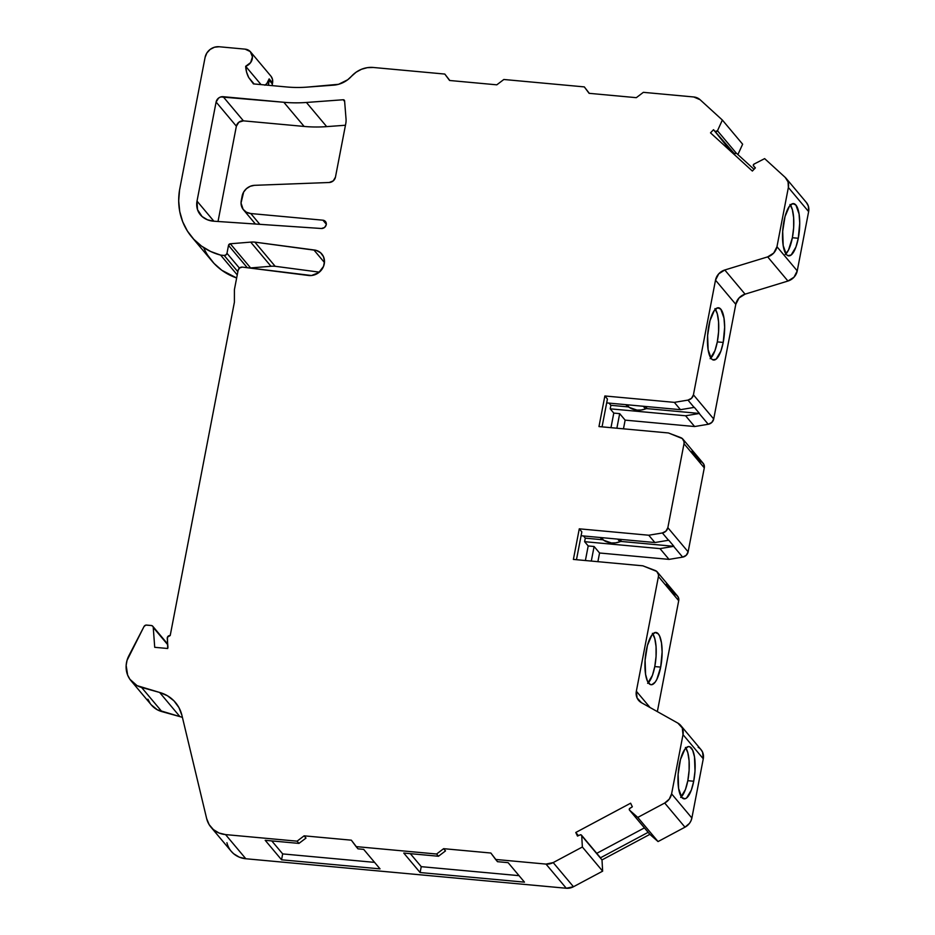 <?xml version="1.0" encoding="UTF-8"?>
<svg xmlns="http://www.w3.org/2000/svg" width="935" height="935" viewBox="0 0 935 935"><rect width="100%" height="100%" fill="white"/><g stroke="black" fill="none" stroke-linecap="round" stroke-linejoin="round"><path stroke-width="1.4" d="M343.425 99.753A1.496 1.356 140 0 1 344.594 100.922L346.032 118.932A18.747 16.97 140 0 1 345.763 123.642L335.455 177.136A6.253 5.657 140 0 1 329.202 182.5L254.449 185.329L250.229 186.299L246.489 188.625L243.673 192.014L241.031 203.012L243.112 209.335L246.443 212.233L250.79 213.542A12.494 11.313 140 0 1 243.486 209.814A12.494 11.313 140 0 1 241.253 200.698L242.142 196.046A12.494 11.313 140 0 1 254.449 185.329L329.202 182.5L254.449 185.329A12.494 11.313 140 0 0 242.142 196.046L241.253 200.698A12.494 11.313 140 0 0 250.79 213.542L322.926 220.192A4.406 3.997 140 0 1 321.43 228.502L213.694 221.198A22.498 20.371 140 0 1 202.065 216.511A18.747 16.97 140 0 1 200.37 214.781A18.747 16.97 140 0 1 197.016 201.107L213.893 221.221L197.016 201.107L216.102 102.032A6.253 5.657 140 0 1 223.138 96.691L243.416 120.849A6.253 5.657 -40 0 0 236.368 126.19L216.102 102.032L218.626 98.023L220.789 96.924L283.843 102.277A141.208 127.873 -40 0 0 306.411 102.464L343.18 99.753A1.496 1.356 140 0 1 343.425 99.753L344.594 100.922L346.032 118.932A18.747 16.97 140 0 1 345.763 123.642L335.455 177.136L333.246 180.887L329.202 182.5A6.253 5.657 140 0 0 335.455 177.136L345.763 123.642A18.747 16.97 140 0 0 346.032 118.932L344.594 100.922A1.496 1.356 140 0 0 343.425 99.753L344.606 101.167L343.425 99.753A1.496 1.356 140 0 0 343.18 99.753A1.496 1.356 140 0 1 343.425 99.753L344.606 101.167M647.639 683.333L652.42 675.386L654.78 666.573L660.683 667.111A26.238 8.286 -84.7 0 1 648.773 683.298A26.238 8.286 -84.7 0 1 646.377 650.059A26.238 8.286 -84.7 0 1 658.287 633.872A26.238 8.286 -84.7 0 1 660.683 667.111L662.12 651.952L661.466 642.777L659.596 636.01L658.287 633.872L655.19 632.492L651.835 635.087L647.441 645.407L645.092 660.168L645.594 674.404L647.464 681.159L650.257 684.49L651.87 684.689L655.225 682.094L656.837 679.406L660.683 667.111A26.238 8.286 -84.7 0 1 651.122 684.724A26.238 8.286 -84.7 0 1 646.377 650.059A26.238 8.286 -84.7 0 1 655.938 632.457A26.238 8.286 -84.7 0 1 660.683 667.111L654.78 666.573A26.238 8.286 95.3 0 0 652.829 633.918A26.238 8.286 95.3 0 1 654.78 666.573L656.054 656.463L656.054 646.599L654.757 638.476L652.385 633.334M680.68 797.45L685.448 789.502L687.809 780.69L693.712 781.239A26.238 8.286 -84.7 0 1 681.802 797.426A26.238 8.286 -84.7 0 1 679.406 764.187A26.238 8.286 -84.7 0 1 691.316 748A26.238 8.286 -84.7 0 1 693.712 781.239L694.997 771.13L694.495 756.894L692.625 750.139L689.831 746.808L688.218 746.609L684.864 749.204L680.47 759.524L678.132 774.285L678.623 788.521L681.802 797.426L684.899 798.806L686.582 797.999L691.351 790.04L693.712 781.239A26.238 8.286 -84.7 0 1 684.151 798.841A26.238 8.286 -84.7 0 1 679.406 764.187A26.238 8.286 -84.7 0 1 688.966 746.574A26.238 8.286 -84.7 0 1 693.712 781.239L687.809 780.69A26.238 8.286 95.3 0 0 685.858 748.035A26.238 8.286 95.3 0 1 687.809 780.69L689.095 770.58L689.083 760.716L687.798 752.593L685.413 747.451M239.418 268.111L226.983 253.303A2.501 2.267 140 0 1 224.178 255.442L225.978 254.904L226.983 253.303L239.418 268.111L226.983 253.303L228.514 245.367A1.87 1.695 140 0 1 230.314 243.766L250.709 242.118A24.988 22.627 140 0 1 254.881 242.13L316.346 250.428L320.6 252.766L323.463 256.622L324.492 261.403L323.533 266.393L318.753 272.623L311.507 275.521L242.469 267.118A3.752 3.389 140 0 0 238.133 270.308L234.404 289.651L238.133 270.308A3.752 3.389 140 0 1 242.352 267.106L239.652 267.913L238.133 270.308L234.404 289.651L234.393 302.227L170.205 635.555A2.501 2.267 140 0 0 167.26 638.301L167.938 647.324L167.26 638.301A2.501 2.267 140 0 1 170.205 635.555L234.393 302.227L170.205 635.555A2.501 2.267 140 0 0 170.112 635.555L167.435 637.238L167.704 648.504L154.719 647.312L153.246 627.455L167.739 644.729L152.639 626.123L151.295 625.503A2.501 2.267 140 0 1 153.246 627.455L167.739 644.729M785.236 254.484L788.521 250.019L792.377 237.724L798.28 238.261A26.238 8.286 -84.7 0 1 786.358 254.449A26.238 8.286 -84.7 0 1 783.962 221.209A26.238 8.286 -84.7 0 1 795.884 205.022A26.238 8.286 -84.7 0 1 798.28 238.261L799.717 223.103L799.051 213.928L795.884 205.022L792.775 203.643L789.421 206.238L785.026 216.558L782.688 231.319L783.191 245.554L786.358 254.449L787.854 255.641L791.139 255.021L795.907 247.074L798.28 238.261A26.238 8.286 -84.7 0 1 788.719 255.874A26.238 8.286 -84.7 0 1 783.962 221.209A26.238 8.286 -84.7 0 1 793.523 203.608A26.238 8.286 -84.7 0 1 798.28 238.261L792.377 237.724A26.238 8.286 95.3 0 0 790.414 205.069A26.238 8.286 95.3 0 1 792.377 237.724L793.651 227.614L793.64 217.75L792.354 209.627L789.981 204.484M710.168 358.654L714.936 350.695L717.309 341.894L723.211 342.432A26.238 8.286 -84.7 0 1 711.29 358.619A26.238 8.286 -84.7 0 1 708.894 325.38A26.238 8.286 -84.7 0 1 720.815 309.193A26.238 8.286 -84.7 0 1 723.211 342.432L724.648 327.262L723.982 318.099L720.815 309.193L717.706 307.814L714.352 310.408L709.957 320.728L707.62 335.49L708.122 349.713L711.29 358.619L712.786 359.811L716.07 359.192L720.838 351.244L723.211 342.432A26.238 8.286 -84.7 0 1 713.65 360.033A26.238 8.286 -84.7 0 1 708.894 325.38A26.238 8.286 -84.7 0 1 718.454 307.779A26.238 8.286 -84.7 0 1 723.211 342.432L717.309 341.894A26.238 8.286 95.3 0 0 715.345 309.228A26.238 8.286 95.3 0 1 717.309 341.894L718.583 331.785L718.571 321.921L717.285 313.798L714.913 308.655M153.246 627.455L154.719 647.312L167.704 648.504L167.938 647.324L167.704 648.504L154.719 647.312L153.246 627.455A2.501 2.267 140 0 0 151.295 625.503L146.596 625.071A2.501 2.267 140 0 0 144.025 626.52L128.936 655.599L144.025 626.52A2.501 2.267 140 0 1 146.596 625.071L151.295 625.503L145.837 625.118L144.025 626.52L127.031 660.402L126.155 665.393L127.627 675.047L129.907 679.289L137.048 685.624L159.628 692.449L179.894 716.607L161.86 711.605L141.582 687.447L159.628 692.449L167.423 695.745L173.992 700.888L178.924 707.573L181.939 715.404L206.647 818.557L209.148 824.635L213.379 829.579L219.012 833.003L225.545 834.593L297.073 841.173L304.109 835.832L305.99 838.076L298.943 843.405L297.073 841.173L304.109 835.832L351.338 840.179L356.106 846.607L436.587 854.017L443.634 848.676L445.504 850.908L438.468 856.25L436.587 854.017L443.634 848.676L490.852 853.024L495.632 859.452L546.005 864.092L553.193 862.584A12.494 11.313 140 0 1 546.005 864.092L566.283 888.25A12.494 11.313 -40 0 0 573.459 886.742L553.193 862.584L582.365 847.005L581.722 835.761L602 859.919L602.643 871.163L582.365 847.005L581.722 835.761L580.74 834.768A1.251 1.134 140 0 0 580.097 834.885L577.491 836.089L580.097 834.885A1.251 1.134 140 0 1 581.722 835.761L600.293 857.898A1.251 1.134 -40 0 0 600.048 857.266L581.476 835.142M606.675 402.892L680.47 409.682L606.675 402.892L680.47 409.682L694.097 407.415A6.253 5.657 -40 0 0 694.354 407.368L699.462 413.457L647.207 408.642L645.36 406.444L647.207 408.642A3.752 3.389 -40 0 0 645.512 408.887L643.303 406.257L645.512 408.887L641.281 409.986L637.004 410.103L629.243 407.391A3.752 3.389 -40 0 0 627.701 406.854L625.854 404.656L627.701 406.854L610.882 405.299L609.047 403.102M627.034 404.761L629.243 407.391A18.817 17.04 -40 0 0 645.512 408.887L643.303 406.257M753.528 165.951A1.251 1.134 140 0 1 754.007 164.104L753.318 165.53L755.258 168.008L753.563 165.998A1.251 1.134 140 0 1 753.528 165.951L755.375 167.879L752.359 171.047L710.506 132.852L713.522 129.696L734.15 153.457A1.251 1.134 -40 0 0 736.055 152.896L717.484 130.771A1.251 1.134 140 0 1 715.579 131.321L717.484 130.771L722.358 120.042L742.635 144.2L737.902 154.591M247.284 267.726L228.514 245.367L226.983 253.303L228.514 245.367L247.284 267.726L228.514 245.367L230.314 243.766L250.592 267.924A1.87 1.695 -40 0 0 249.984 268.076L250.592 267.924A1.87 1.695 -40 0 0 249.984 268.076M647.967 832.092A1.251 1.134 -40 0 0 648.165 832.325L600.293 857.898L602 859.919L602.643 871.163L573.459 886.742L553.193 862.584L582.365 847.005L581.722 835.761A1.251 1.134 140 0 0 580.097 834.885L577.491 836.089L575.773 832.489L630.622 803.2L632.34 806.8L629.465 808.693L629.594 810.201A1.251 1.134 140 0 1 629.886 808.296L632.34 806.8L629.886 808.296A1.251 1.134 140 0 0 629.594 810.201L637.775 817.412L658.053 841.57L649.86 834.359L629.594 810.201L637.775 817.412L664.703 803.025L684.981 827.183A12.494 11.313 -40 0 0 691.877 818.008L671.599 793.85A12.494 11.313 140 0 1 664.703 803.025L669.215 799.168L671.599 793.85L683.006 734.629L703.272 758.788A12.494 11.313 -40 0 0 701.04 749.66L680.762 725.502A12.494 11.313 140 0 1 683.006 734.629L682.293 727.944L677.887 723.129A12.494 11.313 140 0 1 680.762 725.502M581.091 535.743L654.886 542.534L581.091 535.743L654.886 542.534L668.513 540.266A6.253 5.657 -40 0 0 668.77 540.22L673.878 546.309L621.623 541.494L619.776 539.296L621.623 541.494A3.752 3.389 -40 0 0 619.928 541.739L617.719 539.109L619.928 541.739L615.697 542.838L611.42 542.954L603.659 540.243A3.752 3.389 -40 0 0 602.117 539.705L600.27 537.508L602.117 539.705L585.298 538.151L583.463 535.954M601.45 537.613L603.659 540.243A18.817 17.04 -40 0 0 619.928 541.739L617.719 539.109M254.098 83.975L248.722 77.558A31.241 28.295 140 0 1 245.671 66.291L261.04 84.606L245.671 66.291L250.638 62.575L252.438 56.825L250.288 51.589L245.122 49.146A9.373 8.485 140 0 1 250.603 51.939A9.373 8.485 140 0 1 245.671 66.291L261.04 84.606M575.773 832.489L630.622 803.2L632.34 806.8L630.622 803.2L575.773 832.489L577.491 836.089L575.773 832.489L578.426 835.656M576.474 559.714L581.839 531.875L579.279 528.824L581.839 531.875L576.474 559.714L581.839 531.875L579.279 528.824L648.75 535.229L662.377 532.962L668.513 540.266A6.253 5.657 -40 0 0 668.77 540.22L673.878 546.309L621.623 541.494A3.752 3.389 -40 0 0 619.928 541.739A3.752 3.389 -40 0 1 621.623 541.494L619.776 539.296M602.058 426.863L607.423 399.023L604.863 395.973L607.423 399.023L602.058 426.863L607.423 399.023L604.863 395.973L674.334 402.366L687.961 400.098L694.097 407.415A6.253 5.657 -40 0 0 694.354 407.368L699.462 413.457L647.207 408.642A3.752 3.389 -40 0 0 645.512 408.887A3.752 3.389 -40 0 1 647.207 408.642L645.36 406.444M734.15 153.457A1.251 1.134 -40 0 0 736.055 152.896L734.641 153.667L732.093 151.821L713.522 129.696L734.15 153.457L731.719 152.218L713.522 129.696L710.506 132.852L752.359 171.047L755.375 167.879L752.359 171.047L710.506 132.852L713.522 129.696M610.976 427.681L613.781 413.095L610.976 427.681L613.781 413.095L610.204 408.829L685.589 415.771L699.205 413.504L708.239 424.268L694.611 426.535L685.589 415.771L699.205 413.504L708.239 424.268A6.253 5.657 -40 0 0 713.709 418.985L693.431 394.827A6.253 5.657 140 0 1 687.961 400.098L694.097 407.415L680.47 409.682L674.334 402.366L680.47 409.682L694.097 407.415A6.253 5.657 -40 0 0 694.354 407.368L699.462 413.457L647.207 408.642M715.579 131.321A1.251 1.134 140 0 0 717.484 130.771L736.055 152.896L754.019 169.305L736.055 152.896L717.484 130.771L722.358 120.042L700.093 99.718A12.494 11.313 140 0 0 693.735 96.971L643.35 92.331L693.735 96.971A12.494 11.313 140 0 1 700.093 99.718L693.735 96.971L643.35 92.331L636.314 97.672L589.085 93.325L584.317 86.897L503.836 79.487L496.801 84.828L449.571 80.48L444.803 74.064L373.275 67.472L367.338 67.659L361.494 69.272L356.095 72.217L351.466 76.296A24.988 22.627 140 0 1 333.655 85.155L306.762 87.142A124.963 113.158 140 0 1 286.788 86.978L253.455 83.905L248.722 77.558L246.595 72.135L245.671 66.291A9.373 8.485 140 0 0 252.438 56.825A9.373 8.485 140 0 0 245.122 49.146L219.152 46.75A12.494 11.313 140 0 0 205.081 57.432L179.543 190.039L205.081 57.432A12.494 11.313 140 0 1 219.152 46.75L214.454 47.229L210.141 49.426L206.845 53.014L205.081 57.432L179.543 190.039L178.69 200.896L179.742 211.555L182.676 221.7L187.397 231.027L193.755 239.255L201.586 246.139L210.632 251.48L220.637 255.115L237.245 274.913L220.637 255.115L224.178 255.442L237.852 271.746M250.709 242.118A24.988 22.627 140 0 1 254.881 242.13L275.159 266.288L319.349 272.143L275.159 266.288A24.988 22.627 -40 0 0 270.986 266.276L250.709 242.118L270.986 266.276L250.592 267.924L230.314 243.766L250.709 242.118L270.986 266.276L250.592 267.924L230.314 243.766L250.709 242.118A24.988 22.627 140 0 1 254.881 242.13L275.159 266.288A24.988 22.627 -40 0 0 270.986 266.276L250.592 267.924M647.873 831.893L629.594 810.201L637.775 817.412L664.703 803.025L684.981 827.183L689.492 823.326L691 820.778L691.877 818.008L671.599 793.85L683.006 734.629L703.272 758.788L691.877 818.008L671.599 793.85L683.006 734.629A12.494 11.313 140 0 0 677.887 723.129L641.468 702.711A12.494 11.313 140 0 1 638.582 700.338A12.494 11.313 140 0 1 636.349 691.222L658.427 576.556A6.253 5.657 140 0 0 655.154 570.479L642.859 565.815L655.154 570.479A6.253 5.657 140 0 1 657.317 571.998A6.253 5.657 140 0 1 658.427 576.556L658.485 574.639L656.756 571.425L642.859 565.815L573.389 559.422L579.279 528.824L648.75 535.229L662.377 532.962L668.513 540.266A6.253 5.657 -40 0 0 668.77 540.22L673.878 546.309L621.623 541.494M585.392 560.533L588.197 545.947L585.392 560.533L588.197 545.947L584.62 541.681L585.298 538.151L584.62 541.681L660.005 548.623L673.621 546.356L682.655 557.12L669.028 559.387L660.005 548.623L673.621 546.356A6.253 5.657 -40 0 0 673.878 546.309A6.253 5.657 -40 0 1 673.621 546.356L682.655 557.12A6.253 5.657 -40 0 0 688.125 551.837L667.847 527.679A6.253 5.657 140 0 1 662.377 532.962L665.93 531.15L667.847 527.679L684.011 443.704L704.289 467.862A6.253 5.657 -40 0 0 703.178 463.304L682.901 439.146A6.253 5.657 140 0 1 684.011 443.704L684.069 441.787L682.328 438.573L668.443 432.963L598.973 426.57L604.863 395.973L674.334 402.366L687.961 400.098L691.514 398.298L693.431 394.827L715.509 280.161A12.494 11.313 140 0 1 724.789 269.993L745.066 294.151A12.494 11.313 -40 0 0 735.787 304.319L715.509 280.161L718.723 273.85L724.789 269.993L767.67 256.88L787.948 281.038A12.494 11.313 -40 0 0 797.239 270.869L776.962 246.711A12.494 11.313 140 0 1 767.67 256.88L773.748 253.023L776.962 246.711L788.369 187.479L808.635 211.637A12.494 11.313 -40 0 0 806.402 202.521L786.125 178.363A12.494 11.313 140 0 1 788.369 187.479L788.076 181.928L785.19 177.381A12.494 11.313 140 0 1 786.125 178.363M654.886 542.534L648.75 535.229L654.886 542.534L668.513 540.266L654.886 542.534L648.75 535.229L662.377 532.962L668.513 540.266M753.563 165.998L755.375 167.879L753.563 165.998A1.251 1.134 140 0 1 754.007 164.104L764.643 158.623L754.007 164.104L764.643 158.623L785.19 177.381A12.494 11.313 140 0 1 788.369 187.479L808.635 211.637L797.239 270.869A12.494 11.313 -40 0 1 787.948 281.038L794.025 277.181L797.239 270.869L776.962 246.711L788.369 187.479L808.635 211.637L797.239 270.869L776.962 246.711A12.494 11.313 140 0 1 767.67 256.88L787.948 281.038L745.066 294.151L724.789 269.993L745.066 294.151L739.001 298.008L735.787 304.319L715.509 280.161L735.787 304.319L713.709 418.985L693.431 394.827L715.509 280.161A12.494 11.313 140 0 1 724.789 269.993L767.67 256.88L787.948 281.038L745.066 294.151A12.494 11.313 -40 0 0 735.787 304.319L713.709 418.985L711.792 422.456L708.239 424.268L694.611 426.535L625.141 420.131L619.683 413.644L613.781 413.095L610.204 408.829L685.589 415.771L699.205 413.504L708.239 424.268L694.611 426.535L625.141 420.131L619.683 413.644L613.781 413.095L610.204 408.829L610.882 405.299L627.701 406.854L625.854 404.656M271.781 840.916L282.686 853.912L271.781 840.916L282.686 853.912L374.584 862.374L282.686 853.912L281.552 859.791L265.201 840.308L298.943 843.405L297.073 841.173L304.109 835.832L305.99 838.076L298.943 843.405L297.073 841.173L225.545 834.593L297.073 841.173M410.336 853.667L421.241 866.663L410.336 853.667L421.241 866.663L519.042 875.663L421.241 866.663L420.107 872.542L403.756 853.059L438.468 856.25L436.587 854.017L443.634 848.676L445.504 850.908L438.468 856.25L436.587 854.017L356.106 846.607L357.988 848.84L363.668 849.366L380.031 868.86L281.552 859.791L265.201 840.308L298.943 843.405L305.99 838.076L304.109 835.832L351.338 840.179L357.988 848.84L363.668 849.366L380.031 868.86L281.552 859.791L265.201 840.308L298.943 843.405M596.752 853.339L644.414 827.884M627.701 406.854A3.752 3.389 -40 0 1 629.243 407.391A3.752 3.389 -40 0 0 627.701 406.854L610.882 405.299L610.204 408.829L610.882 405.299M717.309 341.894A26.238 8.286 95.3 0 1 710.857 358.035A26.238 8.286 95.3 0 0 717.309 341.894L723.211 342.432M792.377 237.724A26.238 8.286 95.3 0 1 785.926 253.864A26.238 8.286 95.3 0 0 792.377 237.724L798.28 238.261M589.319 93.348L584.317 86.897L589.319 93.348L584.317 86.897L503.836 79.487L496.801 84.828L449.571 80.48L444.803 74.064L449.805 80.503L444.803 74.064L373.275 67.472A24.988 22.627 -40 0 0 351.466 76.296L347.68 79.779L338.587 84.302L306.762 87.142A124.963 113.158 140 0 1 286.788 86.978L253.455 83.905L286.788 86.978A124.963 113.158 140 0 0 306.762 87.142L333.655 85.155A24.988 22.627 140 0 0 351.466 76.296A24.988 22.627 -40 0 1 373.275 67.472L444.803 74.064L449.805 80.503M264.885 85.225L266.861 83.484L269.151 78.879L268.532 85.295A24.988 22.627 -40 0 1 268.953 79.931L272.354 83.986A24.988 22.627 -40 0 0 272.097 85.623L272.552 82.946A9.373 8.485 -40 0 0 270.881 76.097L250.603 51.939M268.532 85.295A24.988 22.627 -40 0 1 268.953 79.931L272.354 83.986L272.552 82.946L269.151 78.879L268.953 79.931L269.151 78.879A9.373 8.485 -40 0 1 265.213 84.992A9.373 8.485 -40 0 0 269.151 78.879L272.552 82.946L272.529 79.498L271.162 76.46M282.686 853.912L281.552 859.791L282.686 853.912L374.584 862.374M443.634 848.676L490.852 853.024L497.502 861.684L508.126 862.666L524.488 882.149L420.107 872.542L403.756 853.059L438.468 856.25L445.504 850.908L443.634 848.676L490.852 853.024L497.502 861.684L508.126 862.666L524.488 882.149L420.107 872.542L403.756 853.059L438.468 856.25M421.241 866.663L420.107 872.542L421.241 866.663L519.042 875.663M581.722 835.761L602 859.919L649.86 834.359L648.165 832.325L600.293 857.898L599.99 857.208M687.809 780.69A26.238 8.286 95.3 0 1 681.358 796.842A26.238 8.286 95.3 0 0 687.809 780.69L693.712 781.239M654.78 666.573A26.238 8.286 95.3 0 1 648.329 682.725A26.238 8.286 95.3 0 0 654.78 666.573L660.683 667.111M650.035 707.514L636.349 691.222A12.494 11.313 140 0 0 641.468 702.711L637.062 697.896L636.349 691.222L658.427 576.556L678.705 600.714A6.253 5.657 -40 0 0 677.594 596.156L657.317 571.998M675.432 594.637L666.456 583.954L678.179 597.021L678.705 600.714L657.352 711.617L678.705 600.714A6.253 5.657 -40 0 0 675.432 594.637M588.197 545.947L584.62 541.681L588.197 545.947L594.111 546.496L588.197 545.947L594.111 546.496L591.294 561.07L594.111 546.496L599.557 552.994L597.886 561.678M600.27 537.508L602.117 539.705A3.752 3.389 -40 0 1 603.659 540.243A3.752 3.389 -40 0 0 602.117 539.705L585.298 538.151L584.62 541.681L660.005 548.623L673.621 546.356L682.655 557.12L669.028 559.387L660.005 548.623L669.028 559.387L599.557 552.994L594.111 546.496L591.294 561.07M594.111 546.496L599.557 552.994L669.028 559.387L682.655 557.12L686.208 555.308L688.125 551.837L667.847 527.679L684.011 443.704L704.289 467.862L688.125 551.837L667.847 527.679L684.011 443.704A6.253 5.657 140 0 0 680.738 437.615L668.443 432.963L680.738 437.615A6.253 5.657 140 0 1 682.901 439.146M684.011 443.704L704.289 467.862A6.253 5.657 -40 0 0 701.005 461.785L692.04 451.102L703.763 464.169L704.289 467.862L688.125 551.837A6.253 5.657 -40 0 1 682.655 557.12M613.781 413.095L619.683 413.644L616.878 428.218M259.837 224.33L250.79 213.542L259.837 224.33L250.79 213.542L322.926 220.192L325.625 221.653L326.268 223.068L326.303 224.669L324.574 227.497L321.43 228.502L213.694 221.198L207.43 219.783L202.065 216.511L197.507 209.627L197.016 201.107L216.102 102.032A6.253 5.657 140 0 1 223.138 96.691L283.843 102.277L304.12 126.435L243.416 120.849A6.253 5.657 -40 0 0 236.368 126.19L216.102 102.032L236.368 126.19L218.019 221.501L236.368 126.19L238.904 122.193L243.416 120.849L223.138 96.691L243.416 120.849L304.12 126.435A141.208 127.873 -40 0 0 326.677 126.622L306.411 102.464L343.18 99.753L344.641 101.483M326.35 224.271L322.926 220.192A4.406 3.997 140 0 1 321.43 228.502L213.694 221.198A22.498 20.371 140 0 1 202.065 216.511A18.747 16.97 140 0 1 197.016 201.107L213.893 221.221M579.279 528.824L573.389 559.422L642.859 565.815L573.389 559.422L579.279 528.824L648.75 535.229M604.863 395.973L598.973 426.57L668.443 432.963L598.973 426.57L604.863 395.973L674.334 402.366L687.961 400.098L694.097 407.415M584.317 86.897L589.085 93.325L636.314 97.672L643.35 92.331L636.314 97.672L589.085 93.325L584.317 86.897L503.836 79.487L496.801 84.828L449.571 80.48L444.803 74.064M237.245 274.913L220.637 255.115A66.572 60.284 -40 0 1 179.543 190.039A66.572 60.284 -40 0 0 191.745 236.987A66.572 60.284 -40 0 0 220.637 255.115L224.178 255.442A2.501 2.267 140 0 0 226.983 253.303M242.352 267.106A3.752 3.389 140 0 1 242.469 267.118L308.959 275.533L242.469 267.118A3.752 3.389 140 0 0 242.352 267.106M234.404 289.651L234.393 302.227L234.404 289.651M694.611 426.535L685.589 415.771L694.611 426.535L625.141 420.131L623.47 428.826L625.141 420.131L619.683 413.644M722.358 120.042L700.093 99.718L722.358 120.042L742.635 144.2L722.358 120.042L717.484 130.771M191.745 236.987L212.023 261.145A66.572 60.284 -40 0 0 236.66 277.976L221.852 270.297L214.033 263.413L207.663 255.185M319.349 272.143L275.159 266.288L254.881 242.13L313.891 249.949L324.445 262.525L313.891 249.949A13.593 12.307 140 0 1 321.827 254.004A13.593 12.307 140 0 1 322.528 268.415A13.593 12.307 140 0 1 308.959 275.533A13.593 12.307 140 0 0 324.258 263.927A13.593 12.307 140 0 0 313.891 249.949L324.445 262.525M141.582 687.447A24.988 22.627 -40 0 1 128.936 655.599A24.988 22.627 -40 0 0 131.005 680.715A24.988 22.627 -40 0 0 141.582 687.447L159.628 692.449L179.894 716.607L161.86 711.605L141.582 687.447L161.86 711.605A24.988 22.627 -40 0 1 151.283 704.873L131.005 680.715M159.628 692.449A37.493 33.952 140 0 1 181.939 715.404A37.493 33.952 140 0 0 175.488 702.547A37.493 33.952 140 0 0 159.628 692.449L179.894 716.607A37.493 33.952 -40 0 1 182.418 717.414A37.493 33.952 -40 0 0 179.894 716.607L157.325 709.782L151.213 704.78M181.939 715.404L206.647 818.557A24.988 22.627 -40 0 0 210.936 827.124A24.988 22.627 -40 0 0 225.545 834.593L245.823 858.751L225.545 834.593A24.988 22.627 -40 0 1 206.647 818.557L181.939 715.404M210.936 827.124L231.214 851.282A24.988 22.627 -40 0 0 245.823 858.751L225.545 834.593M420.107 872.542L524.488 882.149L508.126 862.666L497.502 861.684L495.632 859.452L546.005 864.092L566.283 888.25L245.823 858.751L239.278 857.161L233.656 853.749L231.062 851.107M671.599 793.85A12.494 11.313 140 0 1 664.703 803.025L684.981 827.183L658.053 841.57L649.86 834.359L602 859.919L602.643 871.163L582.365 847.005L602.643 871.163L573.459 886.742L553.193 862.584A12.494 11.313 140 0 1 546.005 864.092L566.283 888.25L245.823 858.751A24.988 22.627 -40 0 1 226.924 842.715M683.006 734.629L703.272 758.788L691.877 818.008A12.494 11.313 -40 0 1 684.981 827.183L658.053 841.57L637.775 817.412L658.053 841.57L649.86 834.359L629.594 810.201M636.349 691.222L658.427 576.556L678.705 600.714L657.352 711.617M223.138 96.691L283.843 102.277L304.12 126.435A141.208 127.873 -40 0 0 326.677 126.622L306.411 102.464L343.18 99.753M283.843 102.277A141.208 127.873 -40 0 0 306.411 102.464A141.208 127.873 -40 0 1 283.843 102.277L304.12 126.435L243.416 120.849M304.12 126.435A141.208 127.873 -40 0 0 326.677 126.622L345.447 125.243L326.677 126.622L306.411 102.464M147.905 699.205L150.184 703.447M566.283 888.25L573.459 886.742A12.494 11.313 -40 0 1 566.283 888.25L245.823 858.751M698.164 747.287A12.494 11.313 -40 0 1 703.272 758.788L702.571 752.102L700.759 749.344M805.467 201.539A12.494 11.313 -40 0 1 808.635 211.637L808.354 206.086L806.356 202.463M236.368 126.19L218.019 221.501M228.514 245.367A1.87 1.695 140 0 1 230.314 243.766M629.243 407.391A18.817 17.04 -40 0 0 645.512 408.887M680.47 409.682L674.334 402.366M248.722 77.558A31.241 28.295 140 0 1 245.671 66.291M629.477 810.084L648.048 832.22A1.251 1.134 -40 0 0 648.165 832.325L600.293 857.898A1.251 1.134 -40 0 0 600.048 857.266M603.659 540.243A18.817 17.04 -40 0 0 619.928 541.739M602.117 539.705L585.298 538.151M281.552 859.791L380.031 868.86L363.668 849.366L357.988 848.84L351.338 840.179L304.109 835.832M610.204 408.829L685.589 415.771M708.239 424.268A6.253 5.657 -40 0 0 713.709 418.985L693.431 394.827A6.253 5.657 140 0 1 687.961 400.098M736.055 152.896L754.019 169.305M269.151 78.879L272.552 82.946A9.373 8.485 -40 0 0 270.869 76.097M220.637 255.115L224.178 255.442M275.159 266.288A24.988 22.627 -40 0 0 270.986 266.276M658.427 576.556L678.705 600.714M584.62 541.681L660.005 548.623M667.847 527.679A6.253 5.657 140 0 1 662.377 532.962M254.881 242.13L313.891 249.949M356.106 846.607L436.587 854.017M495.632 859.452L546.005 864.092M553.193 862.584L582.365 847.005M637.775 817.412L664.703 803.025M693.431 394.827L715.509 280.161M724.789 269.993L767.67 256.88M776.962 246.711L788.369 187.479M250.79 213.542L322.926 220.192M197.016 201.107L216.102 102.032M735.787 304.319L713.709 418.985M787.948 281.038L745.066 294.151M808.635 211.637L797.239 270.869M268.953 79.931L272.354 83.986A24.988 22.627 -40 0 0 272.097 85.623M272.354 83.986L272.552 82.946M203.655 247.576A66.572 60.284 -40 0 0 236.66 277.976M602.643 871.163L573.459 886.742M602 859.919L649.86 834.359M684.981 827.183L658.053 841.57M703.272 758.788L691.877 818.008M669.028 559.387L599.557 552.994M704.289 467.862L688.125 551.837M625.141 420.131L623.47 428.826M345.447 125.243L326.677 126.622M152.756 626.251L167.692 644.04M243.509 209.849L255.419 224.026"/></g></svg>
